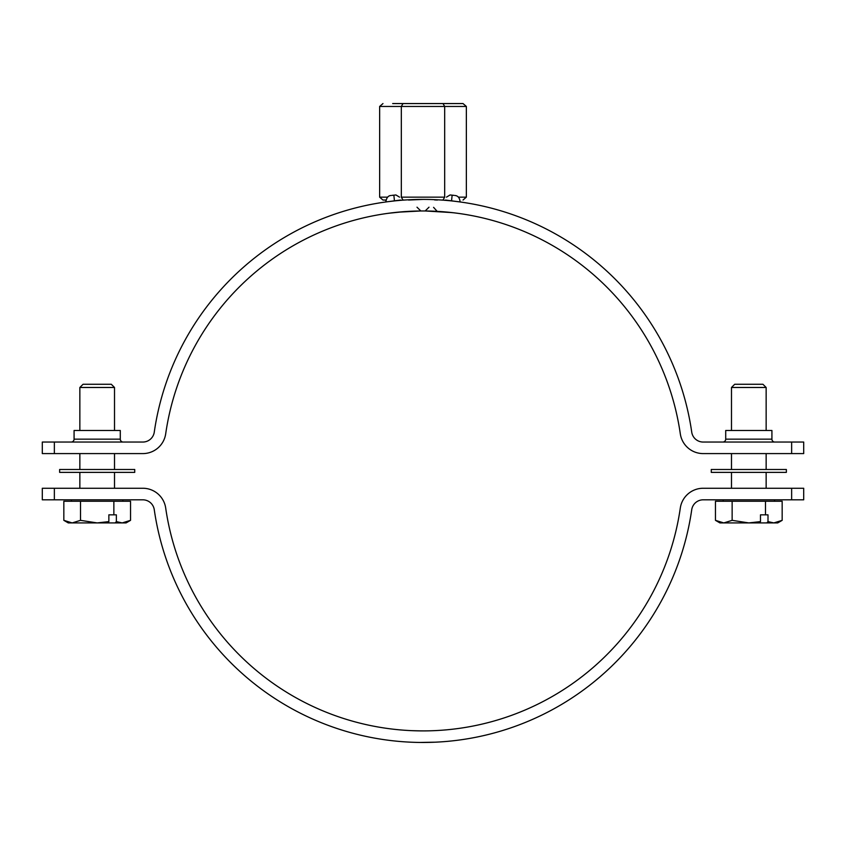<?xml version="1.0" encoding="UTF-8"?>
<svg xmlns="http://www.w3.org/2000/svg" width="846" height="846" viewBox="0 0 846 846"><rect width="100%" height="100%" fill="white"/><g stroke="black" fill="none" stroke-linecap="round" stroke-linejoin="round"><path stroke-width="1.27" d="M803.7 442.046L803.7 453.593L703.163 453.593A23.106 23.106 0 0 1 680.3 433.787A259.965 259.965 0 0 0 423 210.971L425.178 210.971L423 210.971A259.965 259.965 0 0 0 165.7 433.787A23.106 23.106 0 0 1 142.837 453.593L54.356 453.593L54.356 442.046L142.837 442.046A11.558 11.558 0 0 0 154.268 432.137A271.513 271.513 0 0 1 423 199.413L422.989 199.413A271.513 271.513 0 0 1 691.732 432.137A11.558 11.558 0 0 0 703.163 442.046L803.7 442.046M725.709 439.159L771.922 439.159L771.922 430.487L725.709 430.487L725.709 439.159A2.887 2.887 0 0 1 722.822 442.046M771.922 439.159A2.887 2.887 0 0 0 774.82 442.046M74.078 439.159L120.291 439.159L120.291 430.487L74.078 430.487L74.078 439.159A2.887 2.887 0 0 1 71.18 442.046M120.291 439.159A2.887 2.887 0 0 0 123.178 442.046M440.893 211.585L425.178 210.971L451.986 212.589M460.002 213.615L459.399 213.53M459.304 213.509L455.127 212.959M454.714 212.906L452.007 212.589M453.816 212.801L438.619 211.437M456.428 213.129L454.503 212.885M453.371 212.748L457.506 213.266M389.657 201.464L400.528 200.037M388.251 201.644L394.458 200.914L393.855 195.172L395.928 194.961L399.545 197.15M391.783 195.394L393.855 195.172M446.466 197.15L450.072 194.961L454.217 195.394M54.356 453.593L42.3 453.593L42.3 442.046L54.356 442.046M454.281 201.221L456.227 201.454M456.459 201.485L459.96 201.94M460.139 201.961L460.108 201.961C459.727 197.975 458.046 195.817 455.085 195.5M458.86 201.792L458.278 201.718M445.176 200.322L443.664 200.195M457.623 201.634L445.472 200.037M423.011 199.413L408.555 200.037M397.483 212.219L420.822 210.971L416.993 207.196M386.633 213.52L396.129 212.357M404.081 211.659L388.515 213.266M396.964 212.272L394.966 212.483M791.645 442.046L791.645 453.593M434.558 199.92L437.445 200.037M385.448 200.037L382.974 200.037L385.448 200.037M392.671 103.561L443.008 103.561L444.679 106.459L444.679 197.15L443.008 200.037L441.464 200.037M404.536 200.037L402.992 200.037L401.321 197.15L444.679 197.15M402.992 103.561L401.321 106.459L379.643 106.459L379.643 197.15L387.5 197.15M443.008 103.561L463.026 103.561L466.358 106.459L401.321 106.459L401.321 197.15M466.358 106.459L466.358 197.15L463.026 200.037M382.974 200.037L379.643 197.15M379.643 106.459L382.974 103.561M420.547 742.439L434.558 742.196M422.545 730.891L420.547 730.881M418.971 730.859L413.282 730.711M412.488 730.68L420.79 730.881M803.7 488.258L803.7 499.817L791.645 499.817L791.645 488.258L803.7 488.258M791.645 488.258L703.163 488.258A23.106 23.106 0 0 0 680.3 508.065A259.965 259.965 0 0 1 165.7 508.065A23.106 23.106 0 0 0 142.837 488.258L42.3 488.258L42.3 499.817L142.837 499.817A11.558 11.558 0 0 1 154.268 509.715A271.513 271.513 0 0 0 691.732 509.715A11.558 11.558 0 0 1 703.163 499.817L791.645 499.817M618.003 659.859L616.396 661.509M615.994 661.921L614.788 663.116M623.153 654.392L622.244 655.386M619.473 658.325L617.041 660.853M607.439 670.191L605.207 672.232M613.17 664.723L612.377 665.506M606.201 671.322L605.376 672.084L606.201 671.322M595.468 680.628L593.141 682.532M594.199 681.665L592.887 682.733M603.325 673.913L602.183 674.928M602.236 674.875L600.174 676.673M599.254 677.456L596.271 679.962M54.356 488.258L54.356 499.817M609.543 668.224L607.555 670.074M116.357 521.612L116.357 514.833L108.859 514.833L108.859 521.612L97.184 522.923L80.507 520.343L72.164 522.923L68.293 522.923L63.831 520.343L72.164 522.923L63.831 520.343L63.831 501.255L130.538 501.255L130.538 520.343L122.194 522.923L115.215 522.923L116.357 521.612L122.194 522.923L130.538 520.343L126.065 522.923L122.194 522.923M122.892 501.255L122.892 499.817M71.476 501.255L71.476 499.817M83.056 384.274L111.302 384.274L114.517 387.479L79.852 387.479L83.056 384.274M114.517 488.258L114.517 472.375M114.517 469.488L114.517 453.593M114.517 430.487L114.517 387.479M79.852 488.258L79.852 472.375M79.852 469.488L79.852 453.593M79.852 430.487L79.852 387.479M108.859 521.612L107.706 522.923L115.215 522.923M113.861 514.833L113.861 501.255M80.507 520.343L80.507 501.255M107.706 522.923L72.164 522.923M767.999 521.612L767.999 514.833L760.491 514.833L760.491 521.612L748.816 522.923L732.139 520.343L723.806 522.923L719.935 522.923L715.462 520.343L723.806 522.923L715.462 520.343L715.462 501.255L782.169 501.255L782.169 520.343L773.836 522.923L766.846 522.923L767.999 521.612L773.836 522.923L782.169 520.343L777.707 522.923L773.836 522.923M774.524 501.255L774.524 499.817M723.108 501.255L723.108 499.817M734.698 384.274L762.944 384.274L766.148 387.479L731.483 387.479L734.698 384.274M766.148 488.258L766.148 472.375M766.148 469.488L766.148 453.593M766.148 430.487L766.148 387.479M731.483 488.258L731.483 472.375M731.483 469.488L731.483 453.593M731.483 430.487L731.483 387.479M760.491 521.612L759.348 522.923L766.846 522.923M765.493 514.833L765.493 501.255M732.139 520.343L732.139 501.255M759.348 522.923L723.806 522.923M134.736 472.375L59.632 472.375L59.632 469.488L134.736 469.488L134.736 472.375M786.368 472.375L711.264 472.375L711.264 469.488L786.368 469.488L786.368 472.375M451.542 200.914L452.145 195.172M433.575 207.344L437.16 211.352L447.492 212.124M429.007 207.196L425.178 210.971L420.822 210.971M458.5 197.15L466.358 197.15M390.915 195.5C388.145 195.669 386.463 197.827 385.861 201.961L385.935 200.026M404.589 211.616L398.656 212.113M400.433 211.944L410.744 211.257"/></g></svg>
